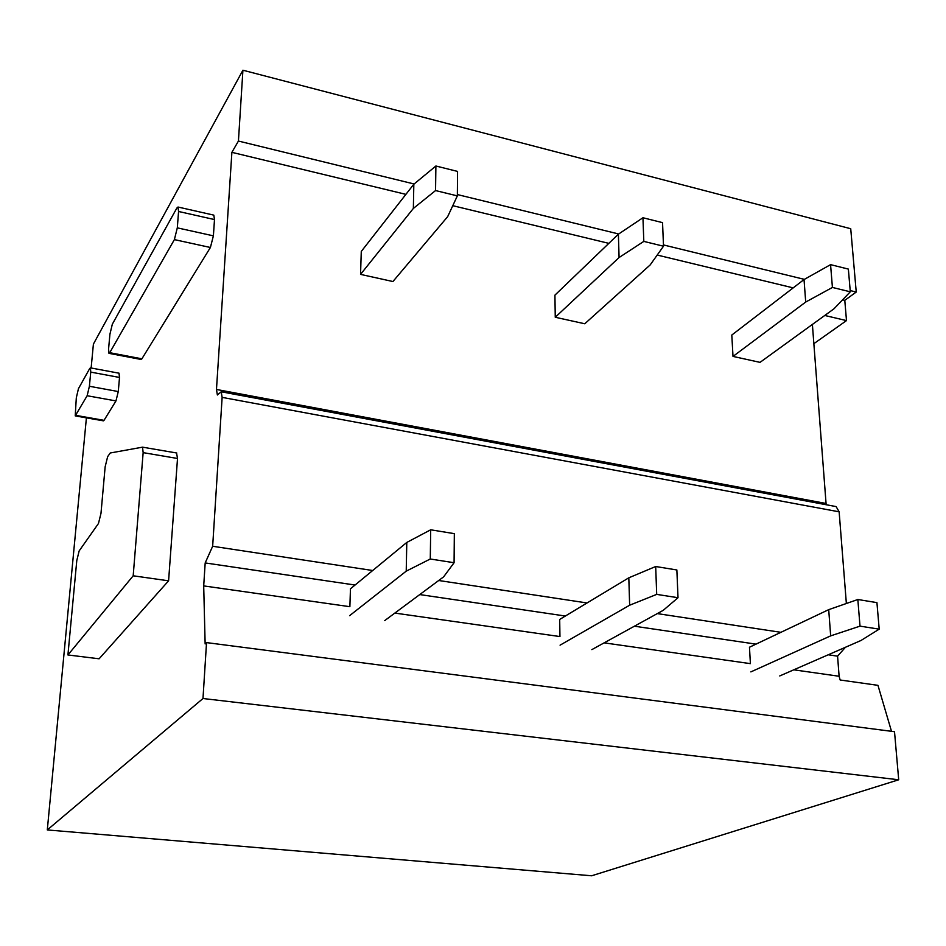 <?xml version="1.0" encoding="UTF-8"?>
<svg xmlns="http://www.w3.org/2000/svg" width="946" height="946" viewBox="0 0 946 946"><rect width="100%" height="100%" fill="white"/><g stroke="black" fill="none" stroke-linecap="round" stroke-linejoin="round"><path stroke-width="1.42" d="M178.002 207.032L213.808 215.132L214.494 219.567L213.394 235.85L210.402 247.485L141.888 358.818L109.748 352.692L174.383 239.61L177.304 227.856L178.569 211.478L178.002 207.032L176.831 208.085L112.326 324.206L109.925 334.234L108.577 348.944L108.956 353.343L109.748 352.692M109.074 353.366L141.037 359.456L141.888 358.818M86.405 417.848L47.3 829.938L202.988 698.515L206.535 642.606L205.14 643.93L203.697 585.905L205.187 562.929L212.661 546.268L222.133 397.379L221.198 391.774L836.11 506.583L839.137 511.821L222.133 397.379M405.905 194.356L231.888 152.341L216.468 389.456L217.379 394.99L221.198 391.774M231.888 152.341L238.427 141.049L242.921 70.217L93.406 344.096L91.135 367.994M176.547 452.98L177.517 458.479L168.589 580.82L99.117 658.794L67.923 654.963L76.792 560.529L79.157 550.915L98.467 523.493L100.986 513.347L105.148 466.816L107.655 456.622L110.256 452.992L142.539 447.162L143.153 452.637L133.185 575.795L67.923 654.963M118.995 373.197L119.515 377.454L118.274 391.549L115.968 400.927L104.036 420.331L103.362 420.828L75.349 415.909M891.499 731.317L877.959 685.342L840.154 679.997L839.114 676.26L793.789 669.815M779.752 675.941L860.978 640.489L879.201 629.149L876.93 602.626L857.833 599.504L828.708 609.65L749.469 647.23L750.403 663.643L604.151 642.854M591.853 649.618L663.229 610.336L678.01 597.718L676.863 569.977L655.684 566.512L628.818 577.805L559.689 619.441L559.949 636.563L394.837 613.079M384.715 620.6L443.627 576.847L454.08 562.728L454.328 533.65L430.702 529.795L406.792 542.436L350.458 588.814L349.878 606.693L203.697 585.905M839.114 676.26L837.577 656.169L828.223 654.786M755.984 644.131L634.388 626.205M565.365 616.035L419.776 594.573M355.057 585.03L205.187 562.929M780.888 632.318L657.293 613.599M587.052 602.969L438.708 580.501M372.7 570.509L212.661 546.268M845.417 647.289L837.577 656.169M846.363 603.501L839.137 511.821M826.154 504.726L812.389 324.431M824.77 315.467L846.493 320.599L844.79 300.343L842.602 299.811M793.197 287.88L657.21 255.042M608.834 243.359L452.779 205.684M844.79 300.343L856.236 292.042L850.206 290.564M804.372 279.366L663.453 244.931M618.684 233.981L457.356 194.557M414.112 183.985L238.427 141.049M856.236 292.042L850.726 228.719L242.921 70.217M202.988 698.515L898.7 779.776L591.628 875.783L47.3 829.938M898.7 779.776L894.514 731.707L206.535 642.606M168.589 580.82L133.185 575.795M90.745 372.109L89.397 386.275L87.138 395.735L75.231 415.885L76.307 397.805L78.459 388.664L89.74 368.455L90.438 367.864L90.745 372.109L119.515 377.454M846.493 320.599L813.856 343.67M392.933 281.53L447.671 216.634L457.344 195.881L457.557 171.415L435.893 165.999L413.828 184.222L361.277 251.447L360.544 274.387L392.933 281.53M457.344 195.881L435.55 190.56L413.355 208.439L360.544 274.387M435.55 190.56L435.893 165.999M413.355 208.439L413.828 184.222M454.08 562.728L430.276 559.003L406.224 571.148L349.594 615.68M430.276 559.003L430.702 529.795M406.224 571.148L406.792 542.436M584.77 323.769L650.162 264.939L663.513 246.208L662.543 222.641L642.949 217.746L618.377 234.194L554.924 295.14L555.255 317.265L584.77 323.769M663.513 246.208L643.812 241.396L619.086 257.525L555.255 317.265M643.812 241.396L642.949 217.746M619.086 257.525L618.377 234.194M678.01 597.718L656.701 594.384L629.646 605.215L560.067 645.172M656.701 594.384L655.684 566.512M629.646 605.215L628.818 577.805M760.028 362.365L833.982 308.798L850.3 291.806L848.361 269.09L830.564 264.644L804.029 279.555L731.802 335.038L733.008 356.417L760.028 362.365M850.3 291.806L832.421 287.442L805.708 302.046L733.008 356.417M832.421 287.442L830.564 264.644M805.708 302.046L804.029 279.555M879.201 629.149L860.009 626.146L830.671 635.866L750.864 671.897M860.009 626.146L857.833 599.504M830.671 635.866L828.708 609.65M210.402 247.485L174.383 239.61M213.394 235.85L177.304 227.856M216.468 389.456L825.988 503.461M214.494 219.567L178.569 211.478M177.517 458.479L143.153 452.637M118.274 391.549L89.397 386.275M115.968 400.927L87.138 395.735M104.036 420.331L75.857 415.377M176.772 453.016L142.539 447.162M119.113 373.209L90.438 367.864"/></g></svg>
